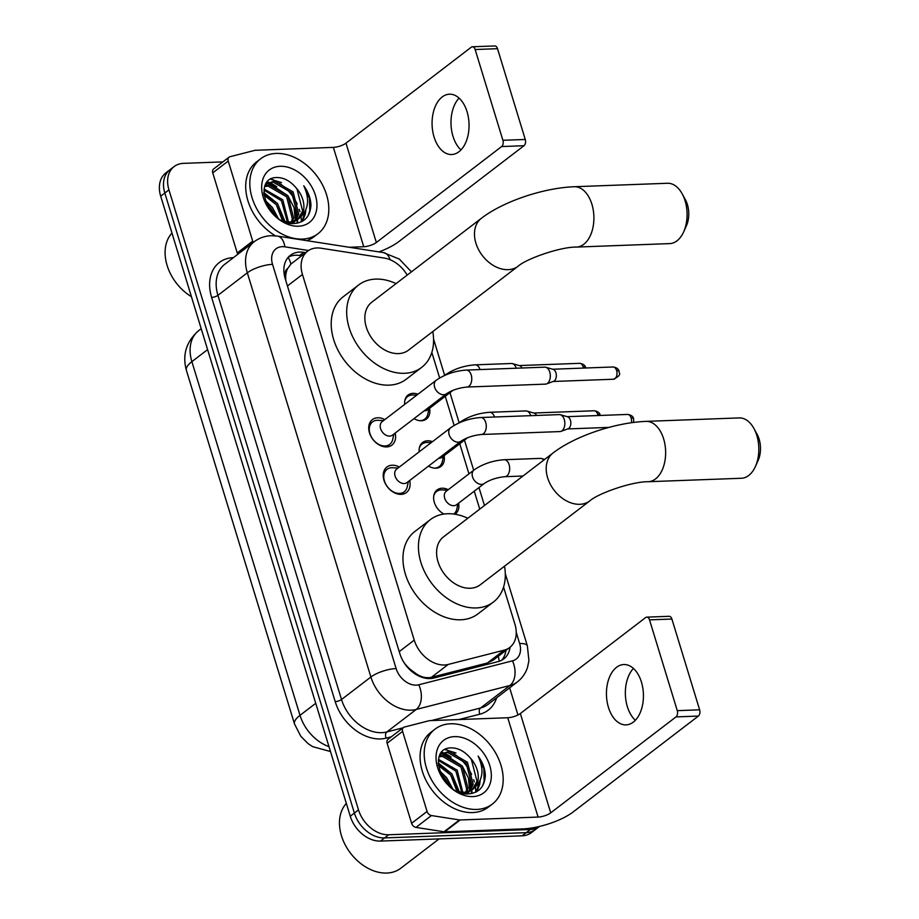 <?xml version="1.0" encoding="UTF-8"?>
<svg xmlns="http://www.w3.org/2000/svg" width="919" height="919" viewBox="0 0 919 919"><rect width="100%" height="100%" fill="white"/><g stroke="black" fill="none" stroke-linecap="round" stroke-linejoin="round"><path stroke-width="1.38" d="M443.969 514.054A15.095 10.948 -127.4 0 1 434.239 502.073A15.095 10.948 -127.4 0 1 437.076 489.953A15.095 10.948 -127.4 0 1 442.062 488.23A15.095 10.948 -127.4 0 1 448.277 489.689M458.604 503.175A15.095 10.948 -127.4 0 1 455.433 513.916A15.095 10.948 -127.4 0 1 454.997 514.226M419.179 451.838A15.095 10.948 -127.4 0 1 422.568 442.51A15.095 10.948 -127.4 0 1 427.553 440.787A15.095 10.948 -127.4 0 1 432.458 441.671M444.095 455.732A15.095 10.948 -127.4 0 1 440.925 466.473A15.095 10.948 -127.4 0 1 435.939 468.196A15.095 10.948 -127.4 0 1 428.518 466.082M404.682 404.394A15.095 10.948 -127.4 0 1 408.059 395.067A15.095 10.948 -127.4 0 1 413.056 393.343A15.095 10.948 -127.4 0 1 417.961 394.228M429.587 408.289A15.095 10.948 -127.4 0 1 426.416 419.03A15.095 10.948 -127.4 0 1 421.43 420.753A15.095 10.948 -127.4 0 1 414.021 418.639M409.667 480.511A16.06 11.648 -127.4 0 1 406.428 492.538A16.06 11.648 -127.4 0 1 401.121 494.365A16.06 11.648 -127.4 0 1 385.371 483.67A16.06 11.648 -127.4 0 1 386.899 467.036A16.06 11.648 -127.4 0 1 392.206 465.209A16.06 11.648 -127.4 0 1 399.34 467.036M395.17 433.067A16.06 11.648 -127.4 0 1 391.919 445.095A16.06 11.648 -127.4 0 1 386.612 446.921A16.06 11.648 -127.4 0 1 370.874 436.226A16.06 11.648 -127.4 0 1 372.39 419.592A16.06 11.648 -127.4 0 1 377.698 417.766A16.06 11.648 -127.4 0 1 384.843 419.592M407.174 275.114A28.305 20.528 52.6 0 0 384.291 258.067L320.961 248.199A28.305 20.528 52.6 0 0 316.963 247.958A28.305 20.528 52.6 0 0 307.612 251.174A28.305 20.528 52.6 0 0 302.454 274.482L414.239 640.129A28.305 20.528 52.6 0 0 448.219 664.448L504.163 650.158A28.305 20.528 52.6 0 0 509.758 647.47A28.305 20.528 52.6 0 0 514.904 624.173L503.566 587.08M408.702 668.584A9.431 6.847 52.6 0 0 410.184 669.308L416.158 673.73C421.339 677.223 426.45 678.406 431.471 677.292L487.403 662.99L493.273 660.095L509.758 647.47M307.612 251.174L290.909 264.052L287.658 268.543A9.431 6.847 52.6 0 0 285.522 276.596A28.305 8.903 163 0 0 284.66 276.63M285.522 276.596L285.66 277.044A28.305 20.528 -127.4 0 1 287.658 268.543M410.184 669.308A28.305 20.528 -127.4 0 1 403.43 661.657M285.66 277.044L285.775 280.525M479.741 509.126L474.25 491.183M468.954 473.859L459.753 443.739M454.147 425.405L445.244 396.296M439.638 377.962L431.827 352.425M539.476 826.457A28.305 20.528 -127.4 0 1 530.355 829.501L388.726 834.762L384.601 837.921A28.305 20.528 -127.4 0 1 354.378 813.062L164.823 193.036A28.305 20.528 -127.4 0 1 169.981 169.739A28.305 20.528 -127.4 0 0 164.823 193.036L354.378 813.062A28.305 20.528 -127.4 0 0 384.601 837.921L526.231 832.66L384.601 837.921L380.477 841.08A28.305 20.528 -127.4 0 1 350.254 816.221L160.699 196.195A28.305 20.528 -127.4 0 1 165.857 172.898L174.105 166.58A28.305 20.528 -127.4 0 1 183.455 163.364L222.88 161.893M539.487 826.445L535.582 829.443A28.305 20.528 -127.4 0 1 526.231 832.66A28.305 20.528 -127.4 0 0 535.582 829.443L531.458 832.591A28.305 20.528 -127.4 0 1 522.107 835.819L380.477 841.08M305.694 252.645L303.707 252.334A28.305 20.528 52.6 0 0 299.697 252.093A28.305 20.528 52.6 0 0 290.347 255.31A28.305 20.528 52.6 0 0 285.2 278.618L399.868 653.696A28.305 20.528 52.6 0 0 433.848 678.027L498.19 661.588A28.305 20.528 52.6 0 0 503.773 658.9A28.305 20.528 52.6 0 0 510.079 647.217M288.428 257.067A28.305 20.528 -127.4 0 1 295.573 255.252A28.305 20.528 -127.4 0 1 299.583 255.493L301.57 255.804M469.552 782.908A37.736 27.375 -127.4 0 1 470.919 788.261M471.114 789.398A37.736 27.375 -127.4 0 1 471.252 790.363M471.275 790.489A37.736 27.375 -127.4 0 1 471.539 793.545M445.416 749.376A37.736 27.375 -127.4 0 1 450.218 751.535A37.736 27.375 -127.4 0 0 445.416 749.376M453.676 753.58A37.736 27.375 -127.4 0 1 471.596 774.464A37.736 27.375 -127.4 0 0 453.676 753.58M473.653 779.691A37.736 27.375 -127.4 0 1 474.33 781.943A37.736 27.375 -127.4 0 0 473.653 779.691M474.985 784.803A37.736 27.375 -127.4 0 1 475.215 786.055A37.736 27.375 -127.4 0 0 474.985 784.803M475.376 787.158A37.736 27.375 -127.4 0 1 475.697 792.201A37.736 27.375 -127.4 0 0 475.376 787.158M295.183 212.565A37.736 27.375 -127.4 0 1 296.55 217.906M296.745 219.044A37.736 27.375 -127.4 0 1 296.883 220.009M296.894 220.146A37.736 27.375 -127.4 0 1 297.159 223.191M271.048 179.033A37.736 27.375 -127.4 0 1 275.849 181.181A37.736 27.375 -127.4 0 0 271.048 179.033M279.296 183.226A37.736 27.375 -127.4 0 1 297.216 204.11A37.736 27.375 -127.4 0 0 279.296 183.226M299.284 209.348A37.736 27.375 -127.4 0 1 299.95 211.6A37.736 27.375 -127.4 0 0 299.284 209.348M300.616 214.449A37.736 27.375 -127.4 0 1 300.835 215.701A37.736 27.375 -127.4 0 0 300.616 214.449M301.007 216.804A37.736 27.375 -127.4 0 1 301.317 221.847A37.736 27.375 -127.4 0 0 301.007 216.804M388.726 834.762A28.305 20.528 -127.4 0 1 358.502 809.903L168.947 189.877A28.305 20.528 -127.4 0 1 174.105 166.58M509.654 687.826L517.96 714.971M505.944 650.388A28.305 20.528 -127.4 0 1 501.579 660.301M460.982 149.923A30.189 18.483 87.9 0 1 452.987 136.299A30.189 18.483 87.9 0 1 459.063 98.103M467.059 111.727A30.189 18.483 -92.1 0 0 449.448 94.197A30.189 18.483 -92.1 0 0 434.067 137A30.189 18.483 -92.1 0 0 451.688 154.53A30.189 18.483 -92.1 0 0 467.059 111.727M237.826 254.276A4.721 3.423 -127.4 0 1 237.24 252.955L252.702 241.111L228.222 161.032L212.748 172.875A4.721 3.423 -127.4 0 1 213.61 168.993L229.084 157.149A4.721 3.423 52.6 0 0 228.222 161.032M237.24 252.955L212.748 172.875M378.961 251.898A37.736 11.878 163 0 0 398.708 241.674L524.002 145.719L501.636 146.558L376.342 242.501A9.431 2.964 -17 0 1 363.74 246.729L349.209 247.268M472.4 46.777L494.755 45.95A4.721 2.883 87.9 0 1 497.512 48.684L475.146 49.523A4.721 2.883 -92.1 0 0 472.4 46.777A4.721 2.883 -92.1 0 0 471.263 47.214L345.969 143.157A9.431 2.964 -17 0 1 333.367 147.385L255.425 150.279A4.721 3.423 52.6 0 0 254.793 150.371L230.014 156.701A4.721 3.423 52.6 0 0 229.084 157.149M501.636 146.558A4.721 2.883 -92.1 0 0 502.9 140.297L525.266 139.47L497.512 48.684M525.266 139.47A4.721 2.883 87.9 0 1 524.002 145.719M502.9 140.297L475.146 49.523M252.702 241.111A4.721 3.423 52.6 0 0 253.288 242.432M191.416 296.676A42.458 30.798 -127.4 0 1 171.968 233.058M302.408 239.066A47.168 34.221 -127.4 0 1 256.16 207.66A47.168 34.221 -127.4 0 1 260.628 158.803A47.168 34.221 -127.4 0 1 276.217 153.427A47.168 34.221 -127.4 0 1 322.466 184.834A47.168 34.221 -127.4 0 1 317.997 233.702A47.168 34.221 -127.4 0 1 302.408 239.066M275.459 235.838A47.168 34.221 -127.4 0 1 256.504 161.962L260.628 158.803M310.967 205.259C310.714 198.493 308.302 191.991 303.752 185.776C309.875 199.032 308.623 209.624 300.008 217.55A23.584 17.105 -127.4 0 0 295.792 187.487C290.37 181.204 284.396 177.895 277.86 177.562C251.048 176.138 267.463 225.936 293.931 223.524C304.453 222.685 310.128 216.597 310.967 205.259M280.146 166.282A33.015 23.951 -127.4 0 1 315.401 195.276A33.015 23.951 -127.4 0 1 298.48 226.223A33.015 23.951 -127.4 0 1 263.225 197.217A33.015 23.951 -127.4 0 1 280.146 166.282M292.575 223.42L294.298 221.663M294.815 220.997L297.492 214.954L291.805 192.887L273.253 182.123L266.51 184.041M292.472 223.501L295.045 221.307M295.585 220.675L298.778 213.966L293.092 191.899L274.54 181.135L267.142 183.524L265.132 185.512M290.68 223.317L291.013 222.697M291.392 221.87L292.334 218.906L286.648 196.838L268.095 186.075L264.764 186.5M291.334 223.397L291.874 222.501M292.299 221.709L293.62 217.918L287.934 195.85L269.382 185.087L265.005 185.833M287.36 221.95L281.49 200.79L263.948 190.049M288.44 222.007L282.788 199.802L264.098 189.038M282.489 220.721L276.343 204.73L263.937 195.115M283.81 221.33L277.63 203.742L263.822 193.668M275.252 215.793L271.185 208.682L266.223 203.467M277.538 217.665L272.472 207.694L265.177 200.71M267.142 183.524L265.442 184.845M288.773 222.984L297.101 219.986L300.008 217.55M283.707 221.295L290.209 221.984L298.399 218.998M297.733 219.48L302.65 211.002L296.963 188.935L295.792 187.487M317.997 233.702L313.873 236.861A47.168 34.221 -127.4 0 1 306.797 240.663M278.147 218.102L272.357 207.464L264.994 200.158M285.016 221.605L277.515 203.524L263.799 192.508M295.286 220.307L294.08 207.683L287.831 195.621L268.635 182.961M268.084 182.87L266.717 182.72M302.328 221.318L305.246 214.426L305.786 210.267M266.108 194.472L263.81 193.289M276.412 186.568L267.636 183.398M267.36 183.352L266.349 183.237M281.57 182.628L270.657 179.239M301.834 221.594L305.074 211.795M308.118 215.678L309.749 210.979L309.473 198.435L303.752 185.776M682.174 193.817L685.379 199.676A20.758 12.705 87.9 0 1 687.378 204.477A20.758 12.705 87.9 0 1 686.355 225.925L683.598 232.002A30.189 18.483 -92.1 0 0 685.08 200.802A30.189 18.483 -92.1 0 0 682.174 193.817A30.189 18.483 -92.1 0 0 667.458 183.272L574.283 186.729A30.189 18.483 87.9 0 1 591.905 204.271A30.189 18.483 87.9 0 1 576.523 247.073L669.698 243.604A30.189 18.483 -92.1 0 0 683.598 232.002M518.098 266.223A30.189 21.895 52.6 0 1 508.115 269.658A30.189 21.895 52.6 0 1 475.893 243.133A30.189 21.895 52.6 0 1 481.384 218.285L371.77 302.225A30.189 21.895 52.6 0 0 368.91 333.505A30.189 21.895 52.6 0 0 398.501 353.597A30.189 21.895 52.6 0 0 408.484 350.162L518.098 266.223C526.346 258.721 560.475 246.786 576.523 247.073M432.792 331.552A51.889 37.633 -127.4 0 1 421.672 367.393A51.889 37.633 -127.4 0 1 404.532 373.298A51.889 37.633 -127.4 0 1 353.666 338.755A51.889 37.633 -127.4 0 1 358.582 285.005A51.889 37.633 -127.4 0 1 375.722 279.1A51.889 37.633 -127.4 0 1 396.078 283.615M421.672 367.393L406.209 379.237A51.889 37.633 -127.4 0 1 389.059 385.141A51.889 37.633 -127.4 0 1 338.192 350.598A51.889 37.633 -127.4 0 1 343.109 296.848L358.582 285.005M753.913 428.461L757.118 434.319A20.758 12.705 87.9 0 1 759.117 439.121A20.758 12.705 87.9 0 1 758.095 460.568L755.338 466.645A30.189 18.483 -92.1 0 0 756.819 435.457A30.189 18.483 -92.1 0 0 753.913 428.461A30.189 18.483 -92.1 0 0 739.198 417.915L646.023 421.384A30.189 18.483 87.9 0 1 663.644 438.914A30.189 18.483 87.9 0 1 648.263 481.717L741.438 478.259A30.189 18.483 -92.1 0 0 755.338 466.645M589.837 500.866A30.189 21.895 52.6 0 1 579.855 504.301A30.189 21.895 52.6 0 1 547.632 477.788A30.189 21.895 52.6 0 1 553.123 452.929L443.509 536.88A30.189 21.895 52.6 0 0 440.649 568.149A30.189 21.895 52.6 0 0 470.241 588.252A30.189 21.895 52.6 0 0 480.223 584.817L589.837 500.866C598.085 493.365 632.215 481.441 648.263 481.717M504.52 566.196A51.889 37.633 -127.4 0 1 493.411 602.037A51.889 37.633 -127.4 0 1 476.26 607.941A51.889 37.633 -127.4 0 1 425.405 573.399A51.889 37.633 -127.4 0 1 430.322 519.649A51.889 37.633 -127.4 0 1 447.461 513.744A51.889 37.633 -127.4 0 1 467.817 518.259M493.411 602.037L477.949 613.881A51.889 37.633 -127.4 0 1 460.798 619.785A51.889 37.633 -127.4 0 1 409.931 585.242A51.889 37.633 -127.4 0 1 414.848 531.492L430.322 519.649M383.545 420.58L378.1 420.293A14.153 10.27 52.6 0 0 377.192 420.282A14.153 10.27 52.6 0 0 372.517 421.901A14.153 10.27 52.6 0 0 371.173 436.559A14.153 10.27 52.6 0 0 385.05 445.979A14.153 10.27 52.6 0 0 389.725 444.371A14.153 10.27 52.6 0 0 392.735 439.397L393.86 434.067M382.143 421.649A8.489 6.157 52.6 0 0 381.339 430.448A8.489 6.157 52.6 0 0 389.667 436.1A8.489 6.157 52.6 0 0 392.47 435.135L446.508 393.757A8.489 6.157 52.6 0 1 443.705 394.722A8.489 6.157 52.6 0 1 434.802 387.749A8.489 6.157 52.6 0 1 436.18 380.271L382.143 421.649M466.875 387.048A8.489 5.204 87.9 0 0 471.344 375.503A8.489 5.204 87.9 0 0 471.206 375.009A8.489 5.204 87.9 0 0 466.255 370.081L544.818 367.163A8.489 5.204 87.9 0 1 545.829 367.278A8.489 5.204 87.9 0 1 549.769 372.092A8.489 5.204 87.9 0 1 547.494 383.349A8.489 5.204 87.9 0 1 546.449 383.935A8.489 5.204 87.9 0 1 545.449 384.131L466.875 387.048C458.811 387.887 452.01 390.115 446.508 393.757M545.829 367.278L553.089 369.323A6.134 3.756 87.9 0 1 555.938 372.804A6.134 3.756 87.9 0 1 554.295 380.937A6.134 3.756 87.9 0 1 553.537 381.351L546.449 383.935M398.042 468.024L392.608 467.737A14.153 10.27 52.6 0 0 391.701 467.725A14.153 10.27 52.6 0 0 387.025 469.345A14.153 10.27 52.6 0 0 385.681 484.003A14.153 10.27 52.6 0 0 399.558 493.423A14.153 10.27 52.6 0 0 404.234 491.814A14.153 10.27 52.6 0 0 407.232 486.84L408.369 481.51M396.652 469.092A8.489 6.157 52.6 0 0 395.848 477.891A8.489 6.157 52.6 0 0 404.176 483.543A8.489 6.157 52.6 0 0 406.979 482.578L461.016 441.2A8.489 6.157 52.6 0 1 458.202 442.165A8.489 6.157 52.6 0 1 449.299 435.192A8.489 6.157 52.6 0 1 450.689 427.714L396.652 469.092M481.384 434.492A8.489 5.204 87.9 0 0 485.852 422.947A8.489 5.204 87.9 0 0 485.714 422.453A8.489 5.204 87.9 0 0 480.752 417.525L559.326 414.607A8.489 5.204 87.9 0 1 560.337 414.722A8.489 5.204 87.9 0 1 564.277 419.535A8.489 5.204 87.9 0 1 561.991 430.793A8.489 5.204 87.9 0 1 560.958 431.379A8.489 5.204 87.9 0 1 559.958 431.574L481.384 434.492C473.308 435.33 466.519 437.559 461.016 441.2M560.337 414.722L567.597 416.767A6.134 3.756 87.9 0 1 570.446 420.247A6.134 3.756 87.9 0 1 568.792 428.38A6.134 3.756 87.9 0 1 568.045 428.794L560.958 431.379M416.709 395.193L413.194 394.998A14.153 10.27 52.6 0 0 412.286 394.986A14.153 10.27 52.6 0 0 407.611 396.606A14.153 10.27 52.6 0 0 404.751 400.994M419.834 420.684A14.153 10.27 52.6 0 0 420.144 420.684A14.153 10.27 52.6 0 0 424.819 419.075A14.153 10.27 52.6 0 0 427.817 414.101L428.955 408.771M424.245 410.804A8.489 6.157 52.6 0 0 424.75 410.804A8.489 6.157 52.6 0 0 427.565 409.84L453.124 390.265M480.04 369.564A8.489 5.204 87.9 0 0 475.146 364.843L511.378 363.499A8.489 5.204 87.9 0 1 512.388 363.614A8.489 5.204 87.9 0 1 516.26 368.22M512.388 363.614L519.649 365.67A6.134 3.756 87.9 0 1 522.049 368.002M431.206 442.636L427.703 442.441A14.153 10.27 52.6 0 0 426.784 442.43A14.153 10.27 52.6 0 0 422.108 444.049A14.153 10.27 52.6 0 0 419.248 448.438M434.342 468.127A14.153 10.27 52.6 0 0 434.641 468.127A14.153 10.27 52.6 0 0 439.316 466.519A14.153 10.27 52.6 0 0 442.326 461.545L443.463 456.215M438.754 458.248A8.489 6.157 52.6 0 0 439.259 458.248A8.489 6.157 52.6 0 0 442.062 457.283L467.633 437.708M494.537 417.008A8.489 5.204 87.9 0 0 489.655 412.286L525.875 410.942A8.489 5.204 87.9 0 1 526.886 411.057A8.489 5.204 87.9 0 1 530.768 415.664M526.886 411.057L534.146 413.113A6.134 3.756 87.9 0 1 536.558 415.445M447.633 490.183L442.2 489.884A14.153 10.27 52.6 0 0 441.292 489.873A14.153 10.27 52.6 0 0 436.617 491.493A14.153 10.27 52.6 0 0 433.757 495.881M446.243 491.24A8.489 6.157 52.6 0 0 445.439 500.039A8.489 6.157 52.6 0 0 453.768 505.691A8.489 6.157 52.6 0 0 456.571 504.726L484.416 483.405A8.489 6.157 52.6 0 1 481.602 484.37A8.489 6.157 52.6 0 1 472.699 477.398A8.489 6.157 52.6 0 1 474.089 469.919L446.243 491.24M453.825 513.962L453.722 514.043A14.153 10.27 52.6 0 0 453.825 513.962A14.153 10.27 52.6 0 0 456.823 508.988L457.961 503.658M522.968 476.019L504.784 476.697A8.489 5.204 87.9 0 0 509.252 465.152A8.489 5.204 87.9 0 0 509.115 464.658A8.489 5.204 87.9 0 0 504.152 459.73L540.383 458.386A8.489 5.204 87.9 0 1 541.394 458.501A8.489 5.204 87.9 0 1 543.715 460.143M635.362 720.278A30.189 18.483 87.9 0 1 627.355 706.642A30.189 18.483 87.9 0 1 633.432 668.446M641.439 682.082A30.189 18.483 -92.1 0 0 623.817 664.54A30.189 18.483 -92.1 0 0 608.435 707.354A30.189 18.483 -92.1 0 0 626.057 724.884A30.189 18.483 -92.1 0 0 641.439 682.082M427.071 811.454A4.721 3.423 52.6 0 0 431.448 815.555L459.5 819.932A4.721 3.423 52.6 0 0 460.166 819.966L444.693 831.821A4.721 3.423 -127.4 0 1 444.026 831.775L415.974 827.41A4.721 3.423 -127.4 0 1 411.609 823.298L427.071 811.454L402.591 731.386L387.129 743.23A4.721 3.423 -127.4 0 1 387.99 739.347L403.452 727.503A4.721 3.423 52.6 0 0 402.591 731.386M411.609 823.298L387.129 743.23M444.693 831.821L522.635 828.915A37.736 11.878 163 0 0 573.077 812.017L698.371 716.073L676.005 716.9L550.722 812.844A9.431 2.964 -17 0 1 538.109 817.071L460.166 819.966M646.769 617.131L669.135 616.304A4.721 2.883 87.9 0 1 671.892 619.038L649.526 619.865A4.721 2.883 -92.1 0 0 646.769 617.131A4.721 2.883 -92.1 0 0 645.632 617.568L520.349 713.512A9.431 2.964 -17 0 1 507.736 717.739L429.793 720.634A4.721 3.423 52.6 0 0 429.162 720.714L404.383 727.055A4.721 3.423 52.6 0 0 403.452 727.503M676.005 716.9A4.721 2.883 -92.1 0 0 677.28 710.651L699.635 709.813L671.892 619.038M699.635 709.813A4.721 2.883 87.9 0 1 698.371 716.073M677.28 710.651L649.526 619.865M439.098 838.898L400.822 868.214A42.458 30.798 -127.4 0 1 386.784 873.05A42.458 30.798 -127.4 0 1 346.44 847.088A42.458 30.798 -127.4 0 1 346.337 803.413M476.777 809.421A47.168 34.221 -127.4 0 1 430.54 778.014A47.168 34.221 -127.4 0 1 435.009 729.146A47.168 34.221 -127.4 0 1 450.597 723.781A47.168 34.221 -127.4 0 1 496.834 755.188A47.168 34.221 -127.4 0 1 492.366 804.056A47.168 34.221 -127.4 0 1 476.777 809.421M492.366 804.056L488.242 807.215A47.168 34.221 -127.4 0 1 472.653 812.58A47.168 34.221 -127.4 0 1 426.416 781.173A47.168 34.221 -127.4 0 1 430.885 732.305L435.009 729.146M485.347 775.613C485.083 768.835 482.682 762.345 478.121 756.119C484.244 769.387 483.003 779.978 474.388 787.905A23.584 17.105 -127.4 0 0 470.172 757.842C464.75 751.558 458.765 748.25 452.228 747.905C425.428 746.481 441.844 796.279 468.299 793.878C478.822 793.028 484.497 786.951 485.347 775.613M454.526 736.624A33.015 23.951 -127.4 0 1 489.781 765.63A33.015 23.951 -127.4 0 1 472.848 796.578A33.015 23.951 -127.4 0 1 437.593 767.572A33.015 23.951 -127.4 0 1 454.526 736.624M466.955 793.775L468.667 792.017M469.184 791.351L471.872 785.308L466.186 763.241L447.622 752.477L440.879 754.396M466.852 793.844L469.414 791.65M469.965 791.029L473.159 784.321L467.472 762.253L448.92 751.489L441.511 753.879L439.512 755.866M465.06 793.671L465.382 793.051M465.761 792.212L466.714 789.26L461.028 767.193L442.476 756.429L439.133 756.842M465.703 793.752L466.255 792.856M466.668 792.063L468.001 788.272L462.314 766.205L443.762 755.441L439.374 756.188M461.74 792.293L455.87 771.133L438.317 760.404M462.808 792.362L457.157 770.145L438.478 759.381M456.858 791.064L450.712 775.085L438.306 765.458M458.19 791.673L451.999 774.097L438.191 764.011M449.621 786.136L445.554 779.036L440.603 773.821M451.918 788.008L446.841 778.048L439.546 771.064M441.511 753.879L439.81 755.188M463.153 793.327L471.481 790.34L474.388 787.905M458.076 791.65L464.589 792.327L472.768 789.352M472.113 789.823L477.018 781.357L471.332 759.289L470.172 757.842M452.516 788.456L446.726 777.819L439.374 770.513M459.385 791.948L451.884 773.867L438.168 762.85M469.655 790.662L468.449 778.025L462.2 765.975L443.004 753.316M442.464 753.224L441.086 753.075M476.697 791.673L479.615 784.78L480.155 780.61M440.477 764.815L438.179 763.643M450.792 756.923L442.005 753.752M441.74 753.706L440.729 753.591M455.95 752.971L445.026 749.582M476.203 791.948L479.442 782.138M482.486 786.032L484.129 781.322L483.842 768.778L478.121 756.119M416.502 674.787A28.305 18.61 -104.3 0 0 416.158 673.73M290.909 264.052A28.305 15.52 -81.1 0 0 288.141 257.389M499.201 661.289A28.305 18.61 -104.3 0 0 498.247 656.281M287.44 285.97L302.454 274.482M487.403 662.99L504.163 650.158M431.471 677.292L448.219 664.448M399.237 651.617L414.239 640.129M330.484 751.535L312.667 746.653L308.049 743.586L300.823 736.303L294.517 724.023A33.015 10.385 -17 0 1 300.008 715.338A37.736 27.375 52.6 0 0 328.979 746.63M207.602 349.611L191.876 361.649A33.015 10.385 163 0 0 186.385 370.334C182.157 354.768 186.27 341.512 198.745 330.587A37.736 27.375 52.6 0 0 191.876 361.649L300.008 715.338L315.734 703.299M350.254 816.221L358.502 809.903M160.699 196.195L168.947 189.877M522.107 835.819L530.355 829.501M308.543 250.519L284.879 246.832A18.874 13.682 52.6 0 0 282.213 246.671A18.874 13.682 52.6 0 0 272.541 264.35L396.123 668.561A18.874 13.682 52.6 0 0 416.273 685.137A18.874 13.682 52.6 0 0 418.777 684.781L512.48 660.841A18.874 13.682 52.6 0 0 519.637 643.518L516.248 632.41M512.48 660.841A18.874 12.406 -104.3 0 1 509.907 685.505L480.522 708.009A37.736 27.375 52.6 0 0 487.978 704.436L517.363 681.921A37.736 27.375 -127.4 0 1 509.907 685.505L416.215 709.457A37.736 27.375 -127.4 0 1 411.195 710.169A37.736 27.375 -127.4 0 1 370.897 677.016L247.326 272.805A37.736 27.375 -127.4 0 1 254.195 241.731L224.81 264.247A37.736 27.375 52.6 0 0 217.929 295.309L341.512 699.52A37.736 27.375 52.6 0 0 381.799 732.673A37.736 27.375 52.6 0 0 386.819 731.961L403.039 727.814M391.276 736.82L386.175 738.129A42.458 30.798 -127.4 0 1 335.205 701.634L211.623 297.423A4.721 1.482 163 0 0 217.929 295.309L247.326 272.805A18.874 5.939 -17 0 1 272.541 264.35M386.175 738.129A4.721 3.102 75.7 0 1 386.819 731.961L416.215 709.457A18.874 12.406 -104.3 0 0 418.777 684.781M211.623 297.423A42.458 30.798 -127.4 0 1 233.392 257.642A42.458 30.798 -127.4 0 1 233.426 257.642M496.605 697.831A42.458 30.798 -127.4 0 1 479.879 714.178L458.868 719.554M396.123 668.561A18.874 5.939 -17 0 0 370.897 677.016L341.512 699.52A4.721 1.482 163 0 1 335.205 701.634M431.379 720.576L480.522 708.009A4.721 3.102 75.7 0 0 479.879 714.178M519.637 643.518A18.874 5.939 -17 0 1 527.368 645.896L505.301 573.697M390.104 259.721A18.874 10.35 -81.1 0 0 383.545 252.61L277.481 236.091A18.874 10.35 -81.1 0 1 284.879 246.832M299.583 255.493L303.707 252.334M376.342 242.501L345.969 143.157M363.74 246.729L333.367 147.385M267.463 181.801A37.736 27.375 -127.4 0 1 268.957 182.399M269.554 182.651A37.736 27.375 -127.4 0 1 276.78 186.729M294.287 208.418A37.736 27.375 -127.4 0 1 296.94 216.884M297.193 218.262A37.736 27.375 -127.4 0 1 297.411 219.687M297.411 219.756A37.736 27.375 -127.4 0 1 297.687 223.087M613.49 379.237C623.587 374.274 617.982 372.448 619.13 371.322C618.556 368.91 616.523 367.462 613.042 366.98A6.134 3.756 87.9 0 1 616.615 370.552A6.134 3.756 87.9 0 1 613.49 379.237L553.181 381.477M619.13 371.322A6.134 1.93 163 0 0 616.615 370.552M633.605 422.43L633.639 418.765C633.065 416.353 631.031 414.906 627.539 414.435A6.134 3.756 87.9 0 1 631.123 417.996A6.134 3.756 87.9 0 1 631.33 422.74M633.639 418.765A6.134 1.93 163 0 0 631.123 417.996M585.782 368.002L585.69 367.657C585.116 365.245 583.083 363.798 579.59 363.327A6.134 3.756 87.9 0 1 583.174 366.888A6.134 3.756 87.9 0 1 583.45 368.082M585.69 367.657A6.134 1.93 163 0 0 583.174 366.888M444.509 375.469L445.083 375.032A8.489 6.157 52.6 0 0 444.658 375.411M600.279 415.445L600.187 415.101C599.613 412.688 597.591 411.241 594.099 410.77A6.134 3.756 87.9 0 1 597.672 414.331A6.134 3.756 87.9 0 1 597.959 415.526M600.187 415.101A6.134 1.93 163 0 0 597.672 414.331M550.722 812.844L520.349 713.512M538.109 817.071L507.736 717.739M444.026 831.775L459.5 819.932M431.448 815.555L415.974 827.41M441.832 752.156A37.736 27.375 -127.4 0 1 443.337 752.741M443.923 752.994A37.736 27.375 -127.4 0 1 451.149 757.084M468.667 778.761A37.736 27.375 -127.4 0 1 471.309 787.238M471.573 788.617A37.736 27.375 -127.4 0 1 471.78 790.041M471.792 790.099A37.736 27.375 -127.4 0 1 472.067 793.442M294.517 724.023L186.385 370.334M198.745 330.587L201.204 328.703M277.481 236.091L271.197 235.712C264.867 235.976 259.192 237.975 254.195 241.731M517.363 681.921C522.233 678.13 525.622 673.259 527.54 667.309L528.919 660.658L527.368 645.896M484.462 505.519L478.971 487.575M473.676 470.241L464.463 440.132M459.167 422.797L449.965 392.689M444.658 375.354L433.561 339.054M411.436 271.852L399.351 259.112L383.545 252.61M293.241 222.949L292.518 223.501M481.384 218.285C503.738 201.1 543.876 187.878 574.283 186.729M553.123 452.929C575.478 435.744 615.615 422.522 646.023 421.384M372.517 421.901L369.174 424.452M389.725 444.371L386.382 446.921M466.255 370.081C454.928 370.897 444.911 374.297 436.18 380.271M613.042 366.98L552.721 369.231M387.025 469.345L383.683 471.895M608.929 427.392L567.689 428.92M404.234 491.814L400.891 494.365M480.752 417.525C469.437 418.352 459.408 421.741 450.689 427.714M627.539 414.435L567.23 416.675M407.611 396.606L405.612 398.134M475.146 364.843C463.819 365.67 453.802 369.059 445.083 375.032M424.819 419.075L422.82 420.603M579.59 363.327L519.281 365.567M422.108 444.049L420.121 445.577M489.655 412.286C478.328 413.113 468.311 416.502 459.58 422.476M439.316 466.519L437.329 468.047M594.099 410.77L533.79 413.01M436.617 491.493L434.618 493.021M504.152 459.73C492.837 460.557 482.808 463.946 474.089 469.919M504.784 476.697C496.708 477.535 489.919 479.764 484.416 483.405M544.645 459.42L541.394 458.501M467.61 793.304L466.898 793.844"/></g></svg>
